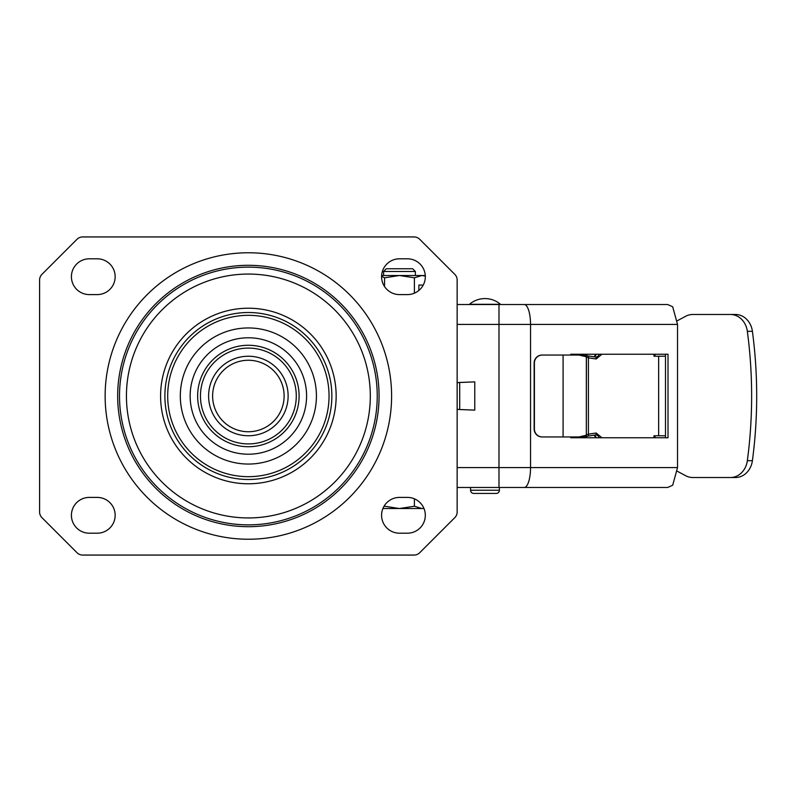 <?xml version="1.0" encoding="UTF-8"?>
<svg xmlns="http://www.w3.org/2000/svg" width="792" height="792" viewBox="0 0 792 792"><rect width="100%" height="100%" fill="white"/><g stroke="black" fill="none" stroke-linecap="round" stroke-linejoin="round"><path stroke-width="1.19" d="M71.409 276.705A17.899 17.899 0 0 0 89.308 294.594L97.258 294.594A17.899 17.899 0 0 0 115.157 276.705A17.899 17.899 0 0 0 97.258 258.806L89.308 258.806A17.899 17.899 0 0 0 71.409 276.705M381.586 276.705A17.899 17.899 0 0 0 399.485 294.594L407.435 294.594A17.899 17.899 0 0 0 425.324 276.705A17.899 17.899 0 0 0 407.435 258.806L399.485 258.806A17.899 17.899 0 0 0 381.586 276.705M71.409 515.295A17.899 17.899 0 0 0 89.308 533.194L97.258 533.194A17.899 17.899 0 0 0 115.157 515.295A17.899 17.899 0 0 0 97.258 497.406L89.308 497.406A17.899 17.899 0 0 0 71.409 515.295M381.586 515.295A17.899 17.899 0 0 0 399.485 533.194L407.435 533.194A17.899 17.899 0 0 0 425.324 515.295A17.899 17.899 0 0 0 407.435 497.406L399.485 497.406A17.899 17.899 0 0 0 381.586 515.295M542.352 436.956A7.95 7.95 -90 0 1 534.402 429.007L534.402 362.993A7.95 7.95 -90 0 1 542.352 355.044L542.094 355.044A7.95 7.95 90 0 0 534.145 362.993L534.145 429.007A7.95 7.95 90 0 0 542.094 436.956L578.873 436.956L586.327 435.224A1.99 1.98 9.7 0 1 586.298 435.56L586.367 435.145A1.99 1.98 -170.3 0 0 586.397 434.818L588.426 434.155A1.99 0.97 81.7 0 1 587.733 436.125A1.99 0.97 81.7 0 1 587.664 436.135L595.475 434.996A1.99 0.97 81.7 0 1 595.406 435.006L587.803 436.115M585.397 436.956L586.298 435.56M585.318 436.956L578.873 436.956M563.092 436.956L563.092 355.044L578.873 355.044L586.327 356.776L586.327 435.224L586.397 357.182A1.99 1.98 -9.7 0 0 586.367 356.845L586.298 356.44A1.99 1.98 170.3 0 1 586.327 356.776L588.426 357.845L588.426 434.155L596.168 433.026L601.91 437.758M563.092 355.044L542.352 355.044M578.873 355.044L585.318 355.044M585.288 355.41L587.664 355.865A1.99 0.97 98.3 0 1 587.733 355.875L587.733 355.875A1.99 0.97 98.3 0 1 588.426 357.845L596.168 358.974L601.91 354.242M587.803 355.885L595.406 356.994A1.99 0.97 98.3 0 1 595.475 357.004L587.446 355.836M587.446 436.164L585.288 436.59M653.994 437.758L653.994 435.768L665.488 435.768M665.488 356.232L653.994 356.232L653.994 354.242M665.488 437.758L665.488 354.242M457.142 487.466L667.686 487.466L672.675 485.248L677.526 467.577L677.526 324.423L672.675 306.752L667.686 304.534L457.142 304.534M570.725 436.956L570.725 437.758L668.012 437.758L668.012 354.242L570.725 354.242L570.725 355.044M461.498 409.583L474.764 410.117L459.707 409.543L459.707 382.457L474.764 381.883L461.498 382.417M474.764 410.117L474.764 381.883M82.665 236.937L414.077 236.937A7.95 7.95 0 0 1 419.701 239.263L454.816 274.369A7.95 7.95 0 0 1 457.142 280.002L457.142 511.998A7.95 7.95 0 0 1 454.816 517.631L419.701 552.737A7.95 7.95 0 0 1 414.077 555.063L82.665 555.063A7.95 7.95 0 0 1 77.032 552.737L41.927 517.631A7.95 7.95 0 0 1 39.6 511.998L39.6 280.002A7.95 7.95 0 0 1 41.927 274.369L77.032 239.263A7.95 7.95 0 0 1 82.665 236.937M459.707 409.543L457.142 409.266M459.707 382.457L457.142 382.734M730.432 314.483L735.491 314.483A19.879 17.107 90 0 1 752.4 331.313A421.77 362.954 90 0 1 752.4 460.687A19.879 17.107 90 0 1 735.491 477.517L730.432 477.517A19.879 17.107 -90 0 0 747.341 460.687A421.77 362.954 -90 0 0 747.341 331.313A19.879 17.107 -90 0 0 730.432 314.483L692.762 314.483A19.879 17.107 90 0 0 685.595 316.315L677.368 320.72M730.432 477.517L692.762 477.517A19.879 17.107 90 0 1 685.595 475.685L677.368 471.28M285.338 381.358A39.768 39.768 0 0 1 263.013 432.967A39.768 39.768 0 0 1 211.405 410.642A39.768 39.768 0 0 1 233.719 359.033A39.768 39.768 0 0 1 285.338 381.358M281.606 382.833A35.749 35.749 0 0 1 261.538 429.234A35.749 35.749 0 0 1 215.137 409.167A35.749 35.749 0 0 1 235.204 362.766A35.749 35.749 0 0 1 281.606 382.833M484.981 304.306L500.485 304.306A23.859 23.859 0 0 0 469.468 304.306L484.981 304.306M499.396 490.248L499.396 487.466L470.567 487.466L470.567 490.248A3.178 3.178 -90 0 0 473.745 493.426L496.208 493.426A3.178 3.178 90 0 0 499.396 490.248L470.567 490.248M484.981 493.426L495.119 493.426M469.468 304.306L484.981 304.534M383.575 271.498L415.384 271.498L412.642 268.745L386.318 268.745L383.575 271.498L383.575 275.507M382.912 508.533L424.007 508.533M423.928 508.345L421.869 508.533L414.404 506.227L399.485 508.533L384.556 506.227L383.823 506.642M384.556 505.425L384.556 506.227M414.404 498.812L414.404 506.227M381.586 276.388L384.556 277.814L384.556 286.575M384.556 277.814L399.485 275.507L414.404 277.814L414.404 293.188M418.879 285.051L423.265 285.051L418.879 285.051L418.879 290.456M425.314 276.032L421.869 275.507L414.404 277.814M425.443 276.071L421.869 275.507L381.625 275.507M425.284 275.507L421.869 275.507M197.644 396A50.728 50.728 0 0 1 248.371 345.272A50.728 50.728 0 0 1 299.099 396A50.728 50.728 0 0 1 248.371 446.728A50.728 50.728 0 0 1 197.644 396M296.287 396A47.916 47.916 0 0 0 248.371 348.084A47.916 47.916 0 0 0 200.455 396A47.916 47.916 0 0 0 248.371 443.916A47.916 47.916 0 0 0 296.287 396M306.583 396A58.212 58.212 0 0 0 248.371 337.788A58.212 58.212 0 0 0 190.159 396A58.212 58.212 0 0 0 248.371 454.212A58.212 58.212 0 0 0 306.583 396M316.424 396A68.053 68.053 0 0 1 248.371 464.053A68.053 68.053 0 0 1 180.319 396A68.053 68.053 0 0 1 248.371 327.947A68.053 68.053 0 0 1 316.424 396M331.858 396A83.487 83.487 0 0 0 248.371 312.513A83.487 83.487 0 0 0 164.885 396A83.487 83.487 0 0 0 248.371 479.487A83.487 83.487 0 0 0 331.858 396M167.696 396A80.675 80.675 0 0 1 248.371 315.325A80.675 80.675 0 0 1 329.046 396A80.675 80.675 0 0 1 248.371 476.675A80.675 80.675 0 0 1 167.696 396M160.588 396A87.783 87.783 0 0 1 248.371 308.217A87.783 87.783 0 0 1 336.154 396A87.783 87.783 0 0 1 248.371 483.783A87.783 87.783 0 0 1 160.588 396M126.433 396A121.938 121.938 0 0 0 248.371 517.938A121.938 121.938 0 0 0 370.31 396A121.938 121.938 0 0 0 248.371 274.062A121.938 121.938 0 0 0 126.433 396M119.513 396A128.858 128.858 0 0 1 248.371 267.142A128.858 128.858 0 0 1 377.23 396A128.858 128.858 0 0 1 248.371 524.858A128.858 128.858 0 0 1 119.513 396M379.061 396A130.69 130.69 0 0 0 248.371 265.31A130.69 130.69 0 0 0 117.671 396A130.69 130.69 0 0 0 248.371 526.69A130.69 130.69 0 0 0 379.061 396M391.604 396A143.233 143.233 0 0 1 248.371 539.233A143.233 143.233 0 0 1 105.138 396A143.233 143.233 0 0 1 248.371 252.767A143.233 143.233 0 0 1 391.604 396M596.168 433.026A1.99 0.97 81.7 0 1 595.475 434.996L595.841 434.966A3.98 3.465 -90 0 1 599.148 437.758M658.657 435.768L658.657 356.232M677.526 324.423L530.541 324.423A19.879 6.306 -90 0 0 524.235 304.534M677.526 467.577L530.541 467.577L530.541 324.423L457.142 324.423M524.235 487.466A19.879 6.306 -90 0 0 530.541 467.577L457.142 467.577M498.99 487.466L498.99 304.534M595.525 357.014A3.98 3.465 90 0 0 595.841 357.034L595.475 357.004A1.99 0.97 98.3 0 1 596.168 358.974M595.841 357.034A3.98 3.465 90 0 0 599.148 354.242M594.079 356.796A3.98 3.465 90 0 0 596.218 354.242M586.615 354.242L586.615 355.717M586.615 436.283L586.615 437.758M594.079 435.204A3.98 3.465 -90 0 1 596.218 437.758M752.4 460.687L747.341 460.687M747.341 331.313L752.4 331.313M586.298 356.44L585.417 355.044M655.004 354.242L655.004 356.232M594.01 356.786L595.98 354.242M595.98 437.758L594.01 435.214M655.004 437.758L655.004 435.768M415.384 271.498L415.384 275.507"/></g></svg>
